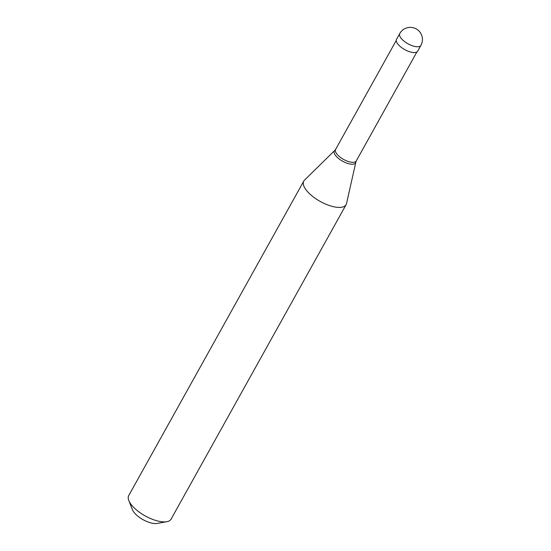 <?xml version="1.0" encoding="UTF-8"?>
<svg xmlns="http://www.w3.org/2000/svg" width="551" height="551" viewBox="0 0 551 551"><rect width="100%" height="100%" fill="white"/><g stroke="black" fill="none" stroke-linecap="round" stroke-linejoin="round"><path stroke-width="0.83" d="M420.902 45.382L417.672 51.195A12.115 4.89 -150.9 0 1 399.957 46.256A12.115 4.89 29.1 0 1 396.5 39.41L399.73 33.597A12.115 4.89 29.1 0 0 403.194 40.443A12.115 4.89 -150.9 0 0 420.902 45.382A12.115 12.115 0 0 0 418.333 30.401A12.115 12.115 0 0 0 399.73 33.597M355.815 162.283L356.297 160.823A11.812 4.766 -150.9 0 1 356.215 160.988A11.812 4.766 -150.9 0 1 338.941 156.174A11.812 4.766 29.1 0 1 335.566 149.5A11.812 4.766 29.1 0 1 335.669 149.342L334.677 150.519A12.177 4.918 29.1 0 0 337.804 157.868A12.177 4.918 -150.9 0 0 348.969 163.785A12.177 4.918 -150.9 0 0 355.815 162.283L346.538 203.56A24.23 9.78 -150.9 0 1 346.124 204.648A24.23 9.78 -150.9 0 1 310.695 194.779A24.23 9.78 29.1 0 1 303.78 181.079L128.741 495.563A24.23 9.78 29.1 0 0 128.817 500.535A24.23 9.78 29.1 0 0 135.663 509.255A24.23 9.78 -150.9 0 0 166.822 521.694A24.23 9.78 -150.9 0 0 171.085 519.132L346.124 204.648M166.822 521.694L157.131 523.45A15.752 6.357 -150.9 0 1 136.875 515.371A15.752 6.357 29.1 0 1 132.426 509.703L128.817 500.535M334.677 150.519L304.489 180.156A24.23 9.78 29.1 0 0 303.78 181.079M416.88 52.001L356.215 160.988M396.231 40.505L335.566 149.5"/></g></svg>

